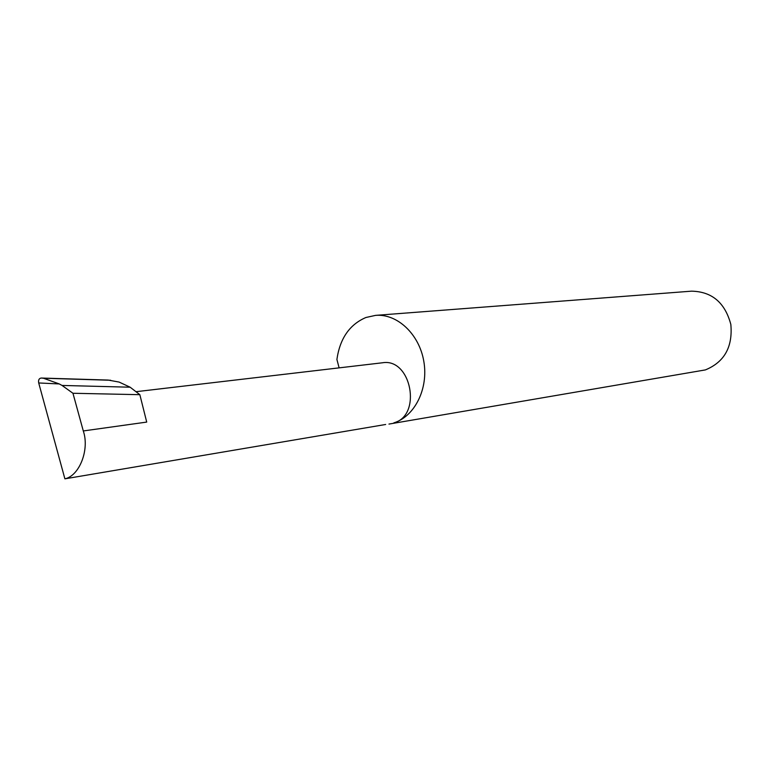 <?xml version="1.0" encoding="UTF-8"?>
<svg xmlns="http://www.w3.org/2000/svg" width="770" height="770" viewBox="0 0 770 770"><rect width="100%" height="100%" fill="white"/><g stroke="black" fill="none" stroke-linecap="round" stroke-linejoin="round"><path stroke-width="1.16" d="M385.655 424.482L64.892 478.834C79.493 475.802 89.724 449.565 83.295 430.95L72.957 393.268L62.043 385.443L130.14 387.204L119.1 382.074L108.118 380.062L41.301 378.041L43.438 378.234L59.28 383.941L38.712 382.959L64.892 478.834M388.956 424.078L705.378 369.908C724.378 362.112 732.867 346.962 730.836 324.44C725.022 302.649 711.913 291.561 691.508 291.166L375.558 315.373L365.923 317.5C349.599 324.507 339.926 338.502 336.904 359.455L339.118 367.868M135.982 391.699L382.411 362.786C411.228 357.646 422.307 415.55 393.836 422.884C414.789 416.406 428.601 388.648 423.827 361.409C419.284 334.122 397.243 313.496 375.558 315.373M83.295 430.95L146.714 422.085L139.851 394.683L130.14 387.204M139.851 394.683L72.957 393.268M62.043 385.443L59.28 383.941M38.712 382.959C38.192 380.053 39.02 378.417 41.195 378.041L41.301 378.041M110.639 380.255L43.438 378.234"/></g></svg>
